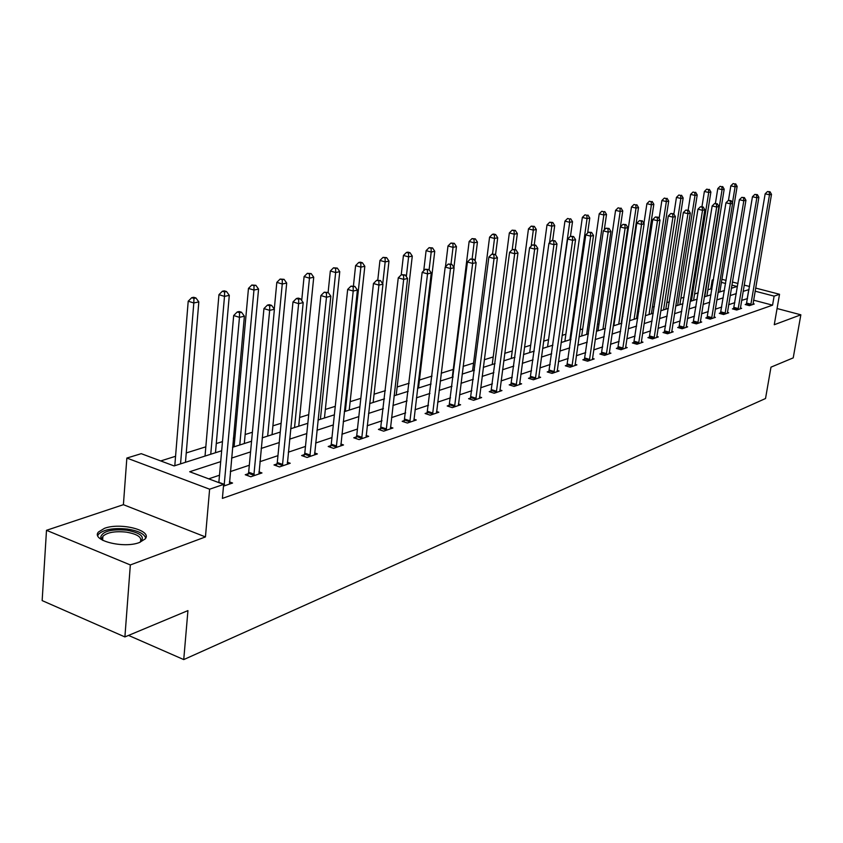 <?xml version="1.0" encoding="UTF-8"?>
<svg xmlns="http://www.w3.org/2000/svg" width="843" height="843" viewBox="0 0 843 843"><rect width="100%" height="100%" fill="white"/><g stroke="black" fill="none" stroke-linecap="round" stroke-linejoin="round"><path stroke-width="1.26" d="M104.5 528.319L98.483 531.996C90.591 540.363 123.647 548.877 139.527 542.47L145.217 538.888C152.72 530.468 120.528 522.196 104.5 528.319M711.924 289.191L710.786 288.896L712.24 279.992L713.484 279.613M755.634 288.064L779.533 294.281L774.264 324.724L800.85 314.808L793.221 357.875L770.976 367.158L765.528 398.518L183.742 659.584L187.936 610.606L124.901 636.929L42.15 600.595L46.491 530.31L130.338 564.947L205.45 536.928L209.622 489.203L126.85 458.055L141.245 453.671L174.101 465.926L221.667 450.763M205.45 536.928L123.405 504.683L46.491 530.31M123.405 504.683L126.85 458.055M710.786 288.896L707.888 289.802M698.215 292.827L694.579 293.965M684.01 297.273L680.902 298.243M669.384 301.847L666.845 302.637M654.337 306.557L652.387 307.158M638.836 311.404L637.529 311.805M622.872 316.388L622.239 316.589M614.884 318.896L614.231 319.097M599.025 323.849L597.402 324.355M582.703 328.96L580.037 329.792M565.885 334.218L562.112 335.398M548.551 339.634L543.609 341.183M530.679 345.23L524.483 347.158M512.238 350.994L504.715 353.343M493.208 356.947L484.282 359.74M473.566 363.091L463.123 366.357M453.26 369.434L441.216 373.207M432.037 376.073L419.456 380.014M409.161 383.228L397.158 386.99M385.43 390.646L374.071 394.208M360.825 398.349L350.151 401.689M335.272 406.337L325.345 409.445M308.717 414.64L299.613 417.485M281.119 423.27L272.9 425.841M252.394 432.259L245.144 434.524M234.912 437.728L233.353 438.212M222.478 441.616L216.282 443.555M205.829 446.822L186.25 452.944M175.565 456.284L160.707 460.931M800.85 314.808L777.067 308.527M124.901 636.929L130.338 564.947M128.536 635.411L183.742 659.584M720.997 291.583L719.943 291.309M220.708 461.627L189.686 471.743L223.648 484.409L222.394 498.392L772.557 305.166L753.589 300.171M747.53 298.58L741.629 300.382M734.822 302.658L728.637 304.734M721.734 307.042L715.296 309.202M708.289 311.552L701.576 313.796M694.474 316.178L687.477 318.517M680.259 320.93L672.967 323.375M665.633 325.83L658.035 328.38M650.585 330.867L642.661 333.522M635.095 336.062L626.823 338.833M619.131 341.404L610.501 344.292M602.692 346.905L593.672 349.929M585.737 352.585L576.317 355.735M568.245 358.444L558.414 361.731M550.194 364.482L539.92 367.927M531.564 370.73L520.826 374.324M512.312 377.169L501.09 380.931M492.417 383.828L480.668 387.769M471.848 390.72L459.551 394.84M450.552 397.854L437.675 402.164M428.518 405.23L415.019 409.751M405.673 412.88L391.542 417.612M382.005 420.805L367.179 425.768M357.453 429.034L341.889 434.24M331.952 437.57L315.619 443.039M305.482 446.432L288.317 452.185M277.948 455.652L259.907 461.69M249.317 465.241L230.329 471.595M219.496 475.22L208.716 478.835M223.5 486.148L232.563 483.028L229.401 481.859M248.285 473.703L245.25 474.735L250.803 476.769L261.973 472.944L258.938 471.838M276.915 463.956L273.996 464.946L279.486 466.927L290.224 463.25L287.315 462.206M304.428 454.588L301.625 455.547L307.063 457.464L317.379 453.924L314.597 452.944M330.899 445.578L328.201 446.495L333.575 448.371L343.512 444.956L340.835 444.029M356.378 436.906L353.775 437.791L359.107 439.603L368.665 436.326L366.094 435.452M380.931 428.539L378.423 429.393L383.691 431.173L392.912 428.002L390.435 427.18M404.598 420.488L402.185 421.31L407.39 423.038L416.284 419.983L413.902 419.203M427.433 412.712L425.093 413.502L430.257 415.188L438.834 412.248L436.537 411.5M449.467 405.209L447.211 405.978L452.322 407.622L460.605 404.777L458.392 404.071M470.752 397.959L468.582 398.697L473.629 400.309L481.627 397.559L479.498 396.884M491.332 390.952L489.225 391.668L494.219 393.238L501.954 390.583L499.899 389.94M511.227 384.187L509.193 384.872L514.135 386.41L521.617 383.839L519.625 383.228M530.468 377.632L528.498 378.296L533.398 379.793L540.637 377.306L538.719 376.726M549.109 371.289L547.202 371.932L552.039 373.396L559.057 370.994L557.191 370.425M567.149 365.145L565.305 365.767L570.1 367.2L576.897 364.871L575.095 364.334M584.642 359.181L582.85 359.792L587.592 361.194L594.178 358.939L592.439 358.423M601.596 353.417L599.868 354.007L604.557 355.377L610.943 353.185L609.257 352.69M618.045 347.811L616.359 348.391L621.006 349.729L627.203 347.601L625.569 347.126M634.01 342.374L632.376 342.932L636.971 344.25L642.988 342.184L641.397 341.731L641.375 342.743M649.51 337.105L647.919 337.643L652.471 338.928L658.309 336.926L656.771 336.494M664.558 331.984L663.019 332.5L667.519 333.765L673.199 331.815L671.702 331.404M679.184 327L677.688 327.505L682.145 328.749L687.656 326.852L686.213 326.452M693.399 322.163L691.945 322.658L696.36 323.87L701.724 322.026L700.312 321.647M707.224 317.453L705.802 317.937L710.185 319.128L715.391 317.337L714.032 316.968M720.67 312.869L719.29 313.343L723.621 314.513L728.7 312.774L727.372 312.416M733.758 308.422L732.419 308.875L736.708 310.024L741.65 308.327L740.354 307.98M746.508 304.081L745.201 304.523L749.448 305.651L754.253 303.996L752.999 303.67M779.533 294.281L774.116 296.135L755.107 291.172M772.557 305.166L774.116 296.135M223.648 484.409L209.622 489.203M721.914 279.307L726.118 280.392M732.398 282.026L738.015 283.49M744.19 285.092L749.564 286.483M731.366 288.285L737.056 286.472L731.882 285.124M725.612 283.48L721.408 282.384M713.368 280.287L712.24 279.992M232.531 447.296L251.551 441.237M262.173 437.844L280.255 432.08M290.635 428.771L307.843 423.291M318.001 420.056L334.365 414.83M344.313 411.658L359.908 406.695M369.645 403.586L384.503 398.855M394.05 395.81L408.212 391.3M417.57 388.317L431.079 384.008M440.257 381.078L453.144 376.969M462.154 374.102L474.461 370.172M483.292 367.358L495.062 363.607M503.735 360.846L514.968 357.263M523.492 354.545L534.241 351.12M542.607 348.454L552.882 345.177M561.101 342.553L570.943 339.423M579.025 336.842L588.446 333.839M596.391 331.31L605.4 328.433M613.219 325.946L621.86 323.196M629.542 320.74L637.814 318.106M645.38 315.693L653.314 313.164M660.764 310.793L668.362 308.369M675.696 306.03L682.988 303.701M690.206 301.404L697.203 299.17M704.305 296.905L711.018 294.765M718.025 292.532L724.464 290.487M749.037 289.592L743.136 291.351M736.339 293.575L730.154 295.587M723.252 297.832L716.813 299.929M709.806 302.216L703.094 304.407M695.991 306.726L688.994 309.002M681.776 311.352L674.484 313.733M667.15 316.114L659.553 318.601M652.103 321.025L644.168 323.607M636.613 326.072L628.33 328.77M620.648 331.278L612.007 334.091M604.199 336.642L595.179 339.571M587.244 342.163L577.824 345.23M569.742 347.864L559.91 351.067M551.691 353.754L541.417 357.095M533.05 359.824L522.302 363.333M513.787 366.104L502.554 369.761M493.882 372.595L482.133 376.421M473.302 379.297L460.995 383.312M451.996 386.242L439.108 390.446M429.941 393.428L416.442 397.833M407.085 400.878L392.933 405.494M383.396 408.602L368.549 413.439M358.812 416.611L343.238 421.69M333.301 424.935L316.947 430.257M306.789 433.565L289.602 439.171M279.233 442.554L261.161 448.444M250.561 451.901L231.551 458.097M747.246 298.506L748.763 289.518M224.09 485.937L239.465 317.347L244.386 316.209L229.444 484.103M218.832 482.607L233.68 315.524L239.465 317.347L239.549 312.69L241.519 312.237L239.201 311.52L237.231 311.963L239.549 312.69M237.231 311.963L233.68 315.524M244.386 316.209L241.519 312.237M185.471 462.301L198.822 301.899L193.816 302.974L188.21 301.214L174.796 465.705M193.943 298.411L195.945 297.979L193.7 297.284L191.698 297.705L193.943 298.411L193.816 302.974L180.55 463.871M195.945 297.979L198.822 301.899M188.21 301.214L191.698 297.705M102.709 540.31L100.707 537.149C102.488 531.29 111.15 528.961 126.703 530.173C140.95 532.924 145.428 536.938 140.149 542.228M139.864 542.344L140.307 541.838C142.309 537.36 137.62 534.125 126.239 532.112C114.88 530.995 107.093 532.397 102.888 536.317L102.172 538.593L102.972 540.447M145.713 538.076C144.279 533.767 138.189 530.763 127.43 529.077C113.362 527.697 103.71 529.425 98.473 534.272L97.756 535.6M253.827 475.737L269.665 310.361L274.396 309.265L258.97 473.966M247.631 475.61L248.664 472.217L263.943 308.591L269.665 310.361L269.718 305.809L271.615 305.377L269.328 304.681L267.431 305.103L269.718 305.809M267.431 305.103L263.943 308.591M274.396 309.265L271.615 305.377M282.394 465.926L298.643 303.659L303.185 302.616L287.337 464.23M276.293 465.779L277.284 462.501L292.985 301.942L298.643 303.659L298.664 299.212L300.487 298.801L298.222 298.116L296.409 298.527L298.664 299.212M296.409 298.527L292.985 301.942M303.185 302.616L300.487 298.801M215.481 452.733L229.296 295.356L224.501 296.388L218.948 294.671L205.028 456.063M224.596 291.92L226.514 291.52L224.301 290.835L222.373 291.235L224.596 291.92L224.501 296.388L210.75 454.24M226.514 291.52L229.296 295.356M218.948 294.671L222.373 291.235M244.312 443.544L258.569 289.086L253.954 290.066L248.464 288.401L234.091 446.801M254.017 285.703L255.861 285.303L251.825 285.029L254.017 285.703L253.954 290.066L239.77 444.988M255.861 285.303L258.569 289.086M248.464 288.401L251.825 285.029M309.855 456.506L326.473 297.231L330.835 296.22L314.608 454.872M303.838 456.326L304.787 453.165L320.877 295.556L326.473 297.231L326.473 292.879L328.212 292.479L324.228 292.205L326.473 292.879M324.228 292.205L320.877 295.556M330.835 296.22L328.212 292.479M336.273 447.443L353.217 291.046L357.4 290.076L340.846 445.873M330.33 447.243L331.257 444.177L347.674 289.412L353.217 291.046L353.185 286.789L354.861 286.399L350.973 286.135L353.185 286.789M350.973 286.135L347.674 289.412M357.4 290.076L354.861 286.399M361.7 438.718L378.928 285.103L382.964 284.175L366.104 437.201M355.841 438.486L356.737 435.525L373.46 283.511L378.928 285.103L378.876 280.93L380.488 280.561L376.684 280.298L378.876 280.93M376.684 280.298L373.46 283.511M382.964 284.175L380.488 280.561M272.047 434.703L286.694 283.048L282.257 283.996L276.82 282.373L274.281 309.107M282.289 279.718L284.07 279.339L280.118 279.065L282.289 279.718L282.257 283.996L267.674 436.094M284.07 279.339L286.694 283.048M276.82 282.373L280.118 279.065M298.738 426.189L313.733 277.242L309.465 278.158L304.091 276.567L301.71 300.529M309.476 273.964L311.183 273.606L307.326 273.332L309.476 273.964L309.465 278.158L294.534 427.538M311.183 273.606L313.733 277.242M304.091 276.567L307.326 273.332M324.45 417.991L339.761 271.657L335.651 272.542L330.33 270.993L328.117 292.447M335.64 268.432L337.284 268.085L333.512 267.811L335.64 268.432L335.651 272.542L320.393 419.287M337.284 268.085L339.761 271.657M330.33 270.993L333.512 267.811M349.234 410.098L364.829 266.283L360.867 267.126L355.598 265.619L353.428 285.977M360.836 263.1L362.416 262.763L360.309 262.162L358.728 262.5L360.836 263.1L360.867 267.126L345.324 411.342M362.416 262.763L364.829 266.283M355.598 265.619L358.728 262.5M373.143 402.469L388.981 261.098L385.167 261.91L379.951 260.445L377.79 280.045M385.114 257.969L386.642 257.642L383.028 257.378L385.114 257.969L385.167 261.91L382.722 283.828M386.642 257.642L388.981 261.098M379.951 260.445L383.028 257.378M396.221 395.114L412.28 256.093L408.602 256.883L403.439 255.45L401.226 274.892M408.528 253.005L409.993 252.7L407.938 252.131L406.463 252.436L408.528 253.005L408.602 256.883L406.326 276.652M409.993 252.7L412.28 256.093M403.439 255.45L406.463 252.436M418.497 388.012L434.756 251.277L431.205 252.036L426.105 250.634L423.734 270.803M431.121 248.232L432.543 247.926L429.076 247.673L431.121 248.232L431.205 252.036L429.108 269.792M432.543 247.926L434.756 251.277M426.105 250.634L429.076 247.673M453.924 267.452L456.463 246.62L453.039 247.347L447.991 245.977L445.462 266.82M452.933 243.616L454.303 243.321L450.91 243.069L452.933 243.616L453.039 247.347L451.005 264.07M454.303 243.321L456.463 246.62M447.991 245.977L450.91 243.069M475.073 261.014L477.444 242.11L474.124 242.826L469.129 241.477L452.291 377.243M474.008 239.159L475.336 238.875L472.006 238.622L474.008 239.159L474.124 242.826L472.143 258.769M475.336 238.875L477.444 242.11M469.129 241.477L472.006 238.622M495.526 254.828L497.718 237.758L494.514 238.453L489.572 237.136L472.586 370.772M494.377 234.849L495.663 234.575L493.682 234.048L492.396 234.322L494.377 234.849L494.514 238.453L492.533 253.985M495.663 234.575L497.718 237.758M489.572 237.136L492.396 234.322M515.231 249.539L517.339 233.553L514.23 234.217L509.341 232.931L492.228 364.513M514.082 230.676L515.326 230.413L512.122 230.171L514.082 230.676L514.23 234.217L512.207 249.728M515.326 230.413L517.339 233.553M509.341 232.931L512.122 230.171M534.262 244.776L536.317 229.475L533.313 230.128L528.466 228.864L511.248 358.454M533.155 226.641L534.357 226.388L531.216 226.145L533.155 226.641L533.313 230.128L531.174 246.188M534.357 226.388L536.317 229.475M528.466 228.864L531.216 226.145M552.681 240.318L554.705 225.534L551.796 226.156L547.002 224.923L529.678 352.574M551.617 222.742L552.787 222.489L549.699 222.246L551.617 222.742L551.796 226.156L549.531 242.731M552.787 222.489L554.705 225.534M547.002 224.923L549.699 222.246M570.479 236.282L572.513 221.709L569.689 222.32L564.947 221.108L547.55 346.873M569.51 218.948L567.602 218.474L569.51 218.948L569.689 222.32L552.597 345.272M570.637 218.716L572.513 221.709M564.947 221.108L567.602 218.474M587.634 233.047L589.773 218.01L587.044 218.6L582.344 217.41L564.873 341.352M586.844 215.281L584.968 214.817L586.844 215.281L587.044 218.6L569.879 339.761M587.94 215.049L589.773 218.01M582.344 217.41L584.968 214.817M604.273 229.928L606.517 214.417L603.862 214.986L599.215 213.827L581.691 335.999M603.662 211.73L601.797 211.266L603.662 211.73L603.862 214.986L586.644 334.418M604.716 211.498L606.517 214.417M599.215 213.827L601.797 211.266M620.406 226.883L622.756 210.929L620.185 211.488L615.58 210.339L598.014 330.793M619.974 208.274L618.13 207.821L619.974 208.274L620.185 211.488L602.924 329.223M620.996 208.063L622.756 210.929M615.58 210.339L618.13 207.821M621.228 323.396L638.52 207.547L636.022 208.084L631.47 206.967L613.862 325.735M635.801 204.923L633.978 204.48L635.801 204.923L636.022 208.084L618.73 324.186M636.802 204.712L638.52 207.547M631.47 206.967L633.978 204.48M636.518 318.517L653.831 204.259L651.407 204.786L646.897 203.69L643.926 223.448M651.175 201.677L649.373 201.235L651.175 201.677L651.407 204.786L634.094 319.286M652.145 201.466L653.831 204.259M646.897 203.69L649.373 201.235M386.189 430.309L403.681 279.381L407.569 278.485L390.435 428.855M380.414 430.067L398.265 277.832L403.681 279.381L403.607 275.292L405.167 274.934L401.447 274.67L403.607 275.292M401.447 274.67L398.265 277.832M407.569 278.485L405.167 274.934M409.803 422.206L427.527 273.87L431.268 273.006L413.892 420.805M404.103 421.943L422.164 272.363L427.527 273.87L427.433 269.855L428.929 269.518L425.283 269.254L427.433 269.855M425.283 269.254L422.164 272.363M431.268 273.006L428.929 269.518M432.575 414.387L450.499 268.559L454.103 267.726L436.526 413.038M426.958 414.113L445.199 267.083L450.499 268.559L450.394 264.618L451.837 264.291L448.265 264.038L450.394 264.618M448.265 264.038L445.199 267.083M454.103 267.726L451.837 264.291M454.567 406.842L472.66 263.438L476.137 262.637L458.381 405.536M449.013 406.558L467.422 261.994L472.66 263.438L472.533 259.57L473.924 259.254L470.436 259.001L472.533 259.57M470.436 259.001L467.422 261.994M476.137 262.637L473.924 259.254M475.8 399.561L494.051 258.495L497.402 257.716L479.488 398.296M470.32 399.255L488.866 257.083L494.051 258.495L493.903 254.702L495.252 254.396L491.827 254.143L493.903 254.702M491.827 254.143L488.866 257.083M497.402 257.716L495.252 254.396M496.316 392.522L514.704 253.722L517.95 252.974L499.878 391.3M490.911 392.206L509.572 252.342L514.704 253.722L514.546 250.002L515.842 249.697L512.491 249.454L514.546 250.002M512.491 249.454L509.572 252.342M517.95 252.974L515.842 249.697M516.158 385.704L534.662 249.107L537.792 248.379L519.604 384.524M510.826 385.377L529.583 247.758L534.662 249.107L534.483 245.45L535.737 245.165L532.46 244.913L534.483 245.45M532.46 244.913L529.583 247.758M537.792 248.379L535.737 245.165M535.358 379.118L553.946 244.649L556.981 243.943L538.688 377.98M530.089 378.781L548.93 243.332L553.946 244.649L553.767 241.056L554.979 240.782L551.754 240.529L553.767 241.056M551.754 240.529L548.93 243.332M556.981 243.943L554.979 240.782M553.946 372.743L572.618 240.329L575.548 239.654L557.17 371.637M548.74 372.395L567.655 239.043L572.618 240.329L572.418 236.799L573.588 236.535L570.426 236.293L572.418 236.799M570.426 236.293L567.655 239.043M575.548 239.654L573.588 236.535M571.944 366.568L590.68 236.156L593.514 235.503L575.063 365.493M566.802 366.21L585.769 234.891L590.68 236.156L590.469 232.689L591.607 232.426L588.509 232.183L590.469 232.689M588.509 232.183L585.769 234.891M593.514 235.503L591.607 232.426M589.383 360.583L608.172 232.11L610.922 231.477L592.408 359.539M584.304 360.224L603.314 230.877L608.172 232.11L607.951 228.706L609.057 228.453L606.012 228.211L607.951 228.706M606.012 228.211L603.314 230.877M610.922 231.477L609.057 228.453M606.286 354.777L625.116 228.2L627.793 227.578L609.226 353.765M601.27 354.418L620.311 226.988L625.116 228.2L624.895 224.839L625.959 224.596L622.966 224.354L624.895 224.839M622.966 224.354L620.311 226.988M627.793 227.578L625.959 224.596M622.692 349.15L641.555 224.396L644.136 223.795L625.538 348.17M617.729 348.781L636.792 223.205L641.555 224.396L641.312 221.098L642.345 220.855L639.415 220.624L641.312 221.098M639.415 220.624L636.792 223.205M644.136 223.795L642.345 220.855M638.604 343.691L657.487 220.718L659.995 220.139L641.397 341.731M633.704 343.312L652.777 219.549L657.487 220.718L657.234 217.462L658.246 217.241L655.359 216.999L657.234 217.462M655.359 216.999L652.777 219.549M659.995 220.139L658.246 217.241M654.052 338.391L672.946 217.146L675.38 216.577L656.739 337.463M649.205 338.011L668.288 215.998L672.946 217.146L672.693 213.943L673.662 213.722L670.828 213.49L672.693 213.943M670.828 213.49L668.288 215.998M675.38 216.577L673.662 213.722M669.057 333.238L687.951 213.669L690.312 213.121L671.671 332.342M664.263 332.859L683.336 212.552L687.951 213.669L687.688 210.518L688.636 210.307L685.844 210.076L687.688 210.518M685.844 210.076L683.336 212.552M690.312 213.121L688.636 210.307M683.641 328.233L702.525 210.307L704.822 209.77L686.181 327.358M678.9 327.843L697.962 209.201L702.525 210.307L702.261 207.199L703.178 206.988L700.438 206.767L702.261 207.199M700.438 206.767L697.962 209.201M704.822 209.77L703.178 206.988M697.814 323.375L716.687 207.03L718.91 206.514L700.28 322.521M693.125 322.985L712.166 205.945L716.687 207.03L716.413 203.974L717.309 203.774L714.601 203.542L716.413 203.974M714.601 203.542L712.166 205.945M718.91 206.514L717.309 203.774M711.597 318.643L730.449 203.848L732.609 203.353L713.989 317.822M706.961 318.254L725.971 202.784L730.449 203.848L730.164 200.834L731.039 200.645L728.384 200.413L730.164 200.834M728.384 200.413L725.971 202.784M732.609 203.353L731.039 200.645M725.001 314.039L743.821 200.76L745.939 200.265L727.34 313.238M720.417 313.649L739.395 199.717L743.821 200.76L743.547 197.789L744.39 197.599L741.777 197.378L743.547 197.789M741.777 197.378L739.395 199.717M745.939 200.265L744.39 197.599M651.376 313.786L668.71 201.077L666.349 201.572L661.881 200.497L659.11 218.664M666.118 198.516L664.326 198.084L666.118 198.516L666.349 201.572L649.026 314.534M667.055 198.316L668.71 201.077M661.881 200.497L664.326 198.084M665.822 309.17L683.157 197.968L680.87 198.463L676.444 197.399L673.873 214.059M680.628 195.439L678.857 195.018L680.628 195.439L680.87 198.463L663.536 309.908M681.544 195.249L683.157 197.968M676.444 197.399L678.857 195.018M679.88 304.692L697.214 194.954L694.99 195.428L690.607 194.396L688.13 210.181M694.737 192.457L692.988 192.046L694.737 192.457L694.99 195.428L677.656 305.408M695.633 192.267L697.214 194.954M690.607 194.396L692.988 192.046M693.557 300.34L710.891 192.025L708.721 192.489L704.379 191.466L701.956 206.704M708.468 189.549L706.729 189.148L708.468 189.549L708.721 192.489L691.386 301.025M709.332 189.369L710.891 192.025M704.379 191.466L706.729 189.148M738.046 309.56L756.845 197.747L758.89 197.273L740.323 308.78M733.515 309.17L752.462 196.725L756.845 197.747L756.55 194.828L757.372 194.638L754.801 194.417L756.55 194.828M754.801 194.417L752.462 196.725M758.89 197.273L757.372 194.638M706.866 296.093L724.19 189.169L722.082 189.622L717.783 188.611L715.412 203.363M721.819 186.724L720.101 186.324L721.819 186.724L722.082 189.622L704.759 296.768M722.662 186.545L724.19 189.169M717.783 188.611L720.101 186.324M750.744 305.208L769.501 194.817L771.503 194.354L752.968 304.449M746.266 304.808L765.17 193.816L769.501 194.817L769.216 191.941L770.017 191.751L767.478 191.54L769.216 191.941M767.478 191.54L765.17 193.816M771.503 194.354L770.017 191.751M719.838 291.952L737.14 186.387L735.085 186.83L730.828 185.839L728.457 200.402M734.822 183.974L733.115 183.584L734.822 183.974L735.085 186.83L732.43 203.037M735.644 183.806L737.14 186.387M730.828 185.839L733.115 183.584M224.238 485.494L223.574 485.252M224.47 484.419L218.864 482.333M253.975 475.304L248.432 473.271M254.207 474.251L248.664 472.217M282.542 465.505L277.052 463.534M282.774 464.472L277.284 462.501M310.003 456.095L304.565 454.177M310.224 455.072L304.787 453.165M336.41 447.032L331.036 445.167M336.631 446.042L331.257 444.177M361.837 438.318L356.515 436.505M362.047 437.338L356.737 435.525M386.326 429.919L381.057 428.149M386.537 428.961L381.278 427.19M409.93 421.827L404.724 420.099M410.151 420.878L404.935 419.161M432.701 414.008L427.559 412.332M432.923 413.091L427.77 411.405M454.693 406.474L449.593 404.84M454.893 405.567L449.804 403.923M475.916 399.192L470.879 397.59M476.126 398.296L471.079 396.705M496.443 392.164L491.448 390.594M496.643 391.278L491.648 389.719M516.274 385.356L511.343 383.828M516.485 384.492L511.543 382.964M535.474 378.77L530.584 377.285M535.674 377.917L530.784 376.431M554.051 372.406L549.215 370.941M554.251 371.563L549.415 370.109M572.049 366.231L567.265 364.808M572.249 365.398L567.465 363.976M589.489 360.246L584.757 358.855M589.689 359.434L584.947 358.043M606.402 354.45L601.712 353.091M606.591 353.649L601.902 352.29M622.798 348.833L618.151 347.495M622.988 348.043L618.34 346.705M638.709 343.375L634.115 342.058M638.899 342.595L634.305 341.289M654.157 338.075L649.605 336.789M654.337 337.305L649.795 336.02M669.163 332.932L664.653 331.668M669.342 332.174L664.842 330.92M683.736 327.927L679.279 326.694M683.915 327.189L679.458 325.946M697.909 323.069L693.494 321.857M698.088 322.332L693.673 321.13M711.692 318.348L707.319 317.158M711.871 317.621L707.498 316.431M725.096 313.754L720.765 312.584M725.275 313.038L720.944 311.868M738.141 309.276L733.853 308.127M738.31 308.57L734.032 307.421M750.839 304.924L746.592 303.796M751.018 304.228L746.772 303.101M102.614 540.226L102.888 536.317M102.172 538.593L100.707 537.149"/></g></svg>
